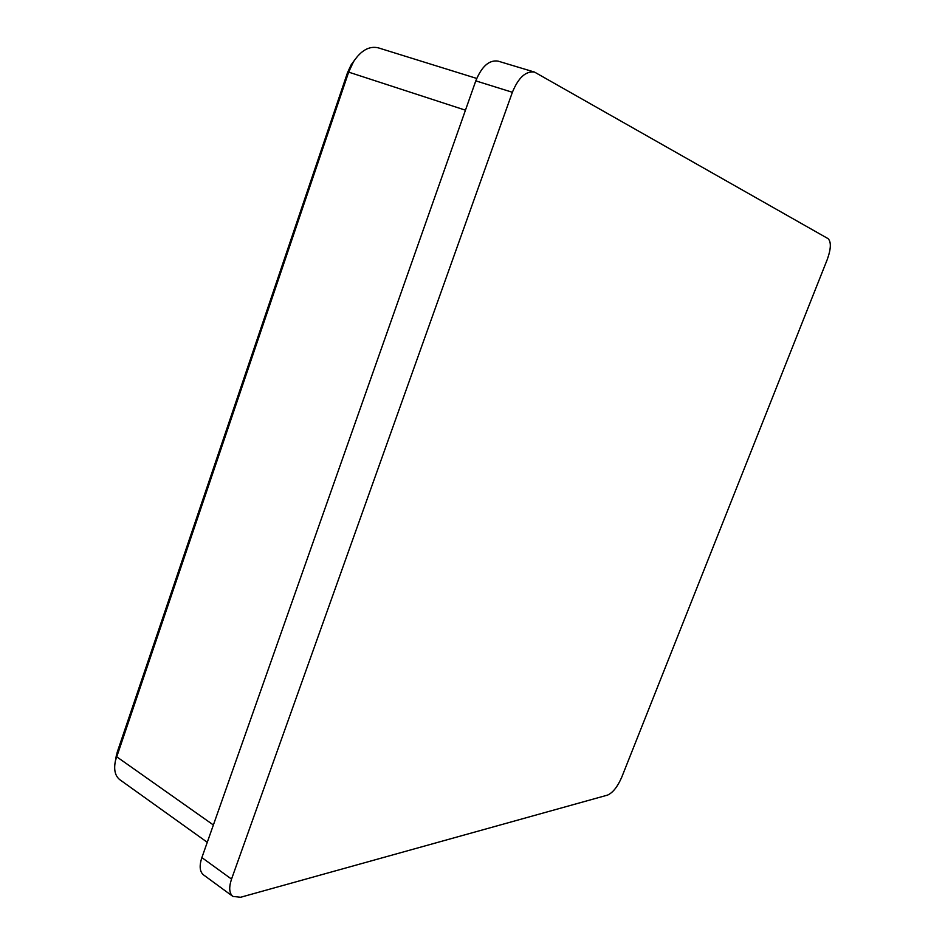 <?xml version="1.0" encoding="UTF-8"?>
<svg xmlns="http://www.w3.org/2000/svg" width="945" height="945" viewBox="0 0 945 945"><rect width="100%" height="100%" fill="white"/><g stroke="black" fill="none" stroke-linecap="round" stroke-linejoin="round"><path stroke-width="1.42" d="M232.907 896.439L203.506 874.881C199.69 871.703 199.147 865.939 201.876 857.599L231.537 879.098C228.737 887.532 229.198 893.32 232.907 896.439L240.644 897.254L607.552 795.099C612.785 792.796 617.498 786.866 621.704 777.298L827.218 259.627C831.08 248.83 831.34 241.825 828.033 238.612L534.551 72.103C525.833 70.828 518.451 77.549 512.379 92.279L231.537 879.098M512.379 92.279L475.796 80.868L201.876 857.599M475.796 80.868C481.749 66.363 489.156 59.771 498.039 61.118L534.551 72.103M115.881 758.197L117.239 752.149L347.559 72.517L351.174 64.768L354.186 60.657M476.729 78.447L378.354 47.864C369.377 45.714 361.096 50.321 353.513 61.72L348.658 72.127L115.503 760.453C113.577 769.549 115.054 775.987 119.909 779.767L207.274 842.302M465.46 110.187L348.658 72.127L347.559 72.517M117.239 752.149L116.589 756.697L213.381 824.985M351.174 64.768L353.513 61.72M116.436 754.949L115.503 760.453"/></g></svg>
